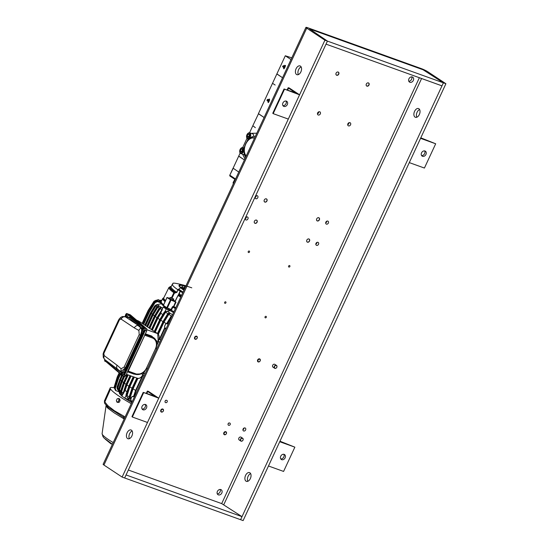 <?xml version="1.0" encoding="UTF-8"?>
<svg xmlns="http://www.w3.org/2000/svg" width="548" height="548" viewBox="0 0 548 548"><rect width="100%" height="100%" fill="white"/><g stroke="black" fill="none" stroke-linecap="round" stroke-linejoin="round"><path stroke-width="0.82" d="M128.348 470.02L221.687 503.598L242.011 516.661L126.061 474.945L124.649 477.979L327.437 41.107L443.387 82.823L423.063 69.76L309.634 28.955L327.437 41.107L309.634 28.955L423.063 69.76L443.387 82.823L441.983 85.858L326.033 44.141L327.437 41.107L324.916 40.203L306.722 28.167A5.048 0.589 -155.1 0 1 305.921 27.4A5.048 0.589 -155.1 0 1 307.901 27.804L421.33 68.616A5.048 0.589 -155.1 0 1 427.714 71.692L445.908 83.728L443.387 82.823L240.599 519.696L122.129 477.075L103.935 465.04A5.048 0.589 -155.1 0 1 103.134 464.272L305.921 27.4M415.014 117.108A4.644 2.815 109.8 0 1 414.432 111.655A4.644 2.815 109.8 0 1 418.528 108.552A4.644 2.815 109.8 0 1 418.898 108.737A4.644 2.815 109.8 0 1 419.487 114.196A4.644 2.815 109.8 0 1 415.384 117.299A4.644 2.815 109.8 0 1 415.014 117.108M246.025 481.171A4.644 2.815 109.8 0 1 245.442 475.712A4.644 2.815 109.8 0 1 249.539 472.609A4.644 2.815 109.8 0 1 249.909 472.794A4.644 2.815 109.8 0 1 250.498 478.253A4.644 2.815 109.8 0 1 246.395 481.356A4.644 2.815 109.8 0 1 246.025 481.171M445.908 83.728L243.12 520.6L240.599 519.696L242.011 516.661M419.604 109.532A4.644 2.815 -70.2 0 0 416.829 112.881A4.644 2.815 -70.2 0 0 416.836 117.224M250.614 473.588A4.644 2.815 -70.2 0 0 247.84 476.938A4.644 2.815 -70.2 0 0 247.847 481.281M244.066 428.029A1.685 1.322 -56.5 0 1 242.915 429.769M246.388 217.001A1.685 1.322 -56.5 0 1 245.237 218.748A1.685 1.322 123.5 0 0 246.203 217.755A1.685 1.322 123.5 0 0 246.388 217.001M256.245 195.766A1.685 1.322 -56.5 0 1 255.094 197.513A1.685 1.322 123.5 0 0 256.067 196.52A1.685 1.322 123.5 0 0 256.245 195.766M326.827 221.159A1.685 1.322 -56.5 0 1 325.67 222.899A1.685 1.322 123.5 0 0 326.642 221.913A1.685 1.322 123.5 0 0 326.827 221.159M316.963 242.394A1.685 1.322 -56.5 0 1 315.812 244.141A1.685 1.322 123.5 0 0 316.785 243.148A1.685 1.322 123.5 0 0 316.963 242.394M220.193 489.46A2.946 2.322 -56.5 0 1 219.81 492.364A2.946 2.322 -56.5 0 1 217.289 493.851M411.719 76.857A2.946 2.322 -56.5 0 1 411.329 79.761A2.946 2.322 -56.5 0 1 408.808 81.255M228.653 423.022A1.418 1.117 -56.5 0 1 228.078 423.899M165.64 400.348A1.418 1.117 -56.5 0 1 165.058 401.225M318.778 111.813A1.788 1.411 -56.5 0 1 317.443 113.826A1.788 1.411 123.5 0 0 318.58 112.724A1.788 1.411 123.5 0 0 318.778 111.813M349.021 122.69A1.788 1.411 -56.5 0 1 347.692 124.704A1.788 1.411 123.5 0 0 348.829 123.608A1.788 1.411 123.5 0 0 349.021 122.69M300.434 66.116A4.644 2.815 -70.2 0 0 300.057 65.931A4.644 2.815 -70.2 0 0 295.838 69.349A4.644 2.815 -70.2 0 0 296.913 74.679A4.644 2.815 -70.2 0 0 301.016 71.576A4.644 2.815 -70.2 0 0 300.434 66.116M131.438 430.173A4.644 2.815 -70.2 0 0 131.068 429.988A4.644 2.815 -70.2 0 0 126.848 433.406A4.644 2.815 -70.2 0 0 127.924 438.736A4.644 2.815 -70.2 0 0 132.027 435.633A4.644 2.815 -70.2 0 0 131.438 430.173M324.916 40.203L122.129 477.075M301.133 66.911A4.644 2.815 -70.2 0 0 298.359 70.26A4.644 2.815 -70.2 0 0 298.365 74.603M132.143 430.968A4.644 2.815 -70.2 0 0 129.369 434.317A4.644 2.815 -70.2 0 0 129.376 438.66M274.63 368.242L273 367.167A1.685 1.322 -56.5 0 1 272.664 365.31A1.685 1.322 -56.5 0 1 274.856 364.358L276.487 365.434A1.685 1.322 -56.5 0 1 276.665 367.571A1.685 1.322 -56.5 0 1 274.63 368.242A1.685 1.322 -56.5 0 1 274.295 366.386A1.685 1.322 -56.5 0 1 276.487 365.434M243.093 429.022A1.685 1.322 -56.5 0 1 245.285 428.07A1.685 1.322 -56.5 0 1 245.463 430.201A1.685 1.322 -56.5 0 1 243.428 430.879A1.685 1.322 -56.5 0 1 243.093 429.022M240.832 441.058L239.202 439.976A1.685 1.322 -56.5 0 1 238.866 438.119A1.685 1.322 -56.5 0 1 241.058 437.167L242.689 438.249A1.685 1.322 -56.5 0 1 242.867 440.38A1.685 1.322 -56.5 0 1 240.832 441.058A1.685 1.322 -56.5 0 1 240.497 439.201A1.685 1.322 -56.5 0 1 242.689 438.249M245.415 217.994A1.685 1.322 -56.5 0 1 247.607 217.042A1.685 1.322 -56.5 0 1 247.785 219.179A1.685 1.322 -56.5 0 1 245.751 219.851A1.685 1.322 -56.5 0 1 245.415 217.994M255.279 196.759A1.685 1.322 -56.5 0 1 257.464 195.807A1.685 1.322 -56.5 0 1 257.642 197.944A1.685 1.322 -56.5 0 1 255.608 198.616A1.685 1.322 -56.5 0 1 255.279 196.759M325.855 222.146A1.685 1.322 -56.5 0 1 328.04 221.2A1.685 1.322 -56.5 0 1 328.218 223.331A1.685 1.322 -56.5 0 1 326.183 224.009A1.685 1.322 -56.5 0 1 325.855 222.146M315.997 243.387A1.685 1.322 -56.5 0 1 318.183 242.435A1.685 1.322 -56.5 0 1 318.361 244.572A1.685 1.322 -56.5 0 1 316.326 245.244A1.685 1.322 -56.5 0 1 315.997 243.387M217.398 491.433A2.946 2.322 -56.5 0 1 221.234 489.768A2.946 2.322 -56.5 0 1 221.543 493.508A2.946 2.322 -56.5 0 1 217.981 494.686A2.946 2.322 -56.5 0 1 217.398 491.433M408.924 78.837A2.946 2.322 -56.5 0 1 412.754 77.172A2.946 2.322 -56.5 0 1 413.062 80.905A2.946 2.322 -56.5 0 1 409.507 82.084A2.946 2.322 -56.5 0 1 408.924 78.837M228.167 423.652A1.418 1.117 -56.5 0 1 230.16 424.645A1.418 1.117 -56.5 0 1 228.167 423.652M165.154 400.978A1.418 1.117 -56.5 0 1 167.147 401.979A1.418 1.117 -56.5 0 1 165.154 400.978M306.846 240.093A1.788 1.411 -56.5 0 1 309.168 239.086A1.788 1.411 -56.5 0 1 309.353 241.353A1.788 1.411 -56.5 0 1 307.195 242.065A1.788 1.411 -56.5 0 1 306.846 240.093M316.703 218.858A1.788 1.411 -56.5 0 1 319.025 217.844A1.788 1.411 -56.5 0 1 319.217 220.111A1.788 1.411 -56.5 0 1 317.052 220.83A1.788 1.411 -56.5 0 1 316.703 218.858M264.273 199.993A1.788 1.411 -56.5 0 1 266.595 198.986A1.788 1.411 -56.5 0 1 266.787 201.253A1.788 1.411 -56.5 0 1 264.622 201.965A1.788 1.411 -56.5 0 1 264.273 199.993M254.416 221.228A1.788 1.411 -56.5 0 1 256.738 220.221A1.788 1.411 -56.5 0 1 256.93 222.488A1.788 1.411 -56.5 0 1 254.765 223.207A1.788 1.411 -56.5 0 1 254.416 221.228M366.331 84.05A1.788 1.411 -56.5 0 1 368.66 83.036A1.788 1.411 -56.5 0 1 368.845 85.303A1.788 1.411 -56.5 0 1 366.687 86.022A1.788 1.411 -56.5 0 1 366.331 84.05M336.088 73.165A1.788 1.411 -56.5 0 1 338.411 72.158A1.788 1.411 -56.5 0 1 338.602 74.425A1.788 1.411 -56.5 0 1 336.438 75.138A1.788 1.411 -56.5 0 1 336.088 73.165M317.641 112.909A1.788 1.411 -56.5 0 1 319.964 111.902A1.788 1.411 -56.5 0 1 320.148 114.169A1.788 1.411 -56.5 0 1 317.991 114.881A1.788 1.411 -56.5 0 1 317.641 112.909M347.884 123.793A1.788 1.411 -56.5 0 1 350.213 122.779A1.788 1.411 -56.5 0 1 350.398 125.047A1.788 1.411 -56.5 0 1 348.24 125.766A1.788 1.411 -56.5 0 1 347.884 123.793M240.757 439.318A1.48 1.165 123.5 0 0 241.88 441.078A1.48 1.165 123.5 0 0 242.956 438.763A1.48 1.165 123.5 0 0 240.757 439.318M274.555 366.509A1.48 1.165 123.5 0 0 275.678 368.263A1.48 1.165 123.5 0 0 276.754 365.954A1.48 1.165 123.5 0 0 274.555 366.509M134.609 396.451L131.993 396.622A2.898 1.754 109.8 0 0 131.952 396.663L130.767 399.218A2.898 1.754 109.8 0 0 130.76 399.286L131.431 401.396A2.898 1.754 109.8 0 0 131.465 401.424L132.452 401.115M132.184 401.677L131.465 401.424M134.164 397.416L133.89 396.204L134.609 396.464M132.486 401.033A2.487 1.507 109.8 0 1 132.253 401.109A2.487 1.507 109.8 0 1 130.869 399.43A2.487 1.507 109.8 0 1 132.356 396.56A2.487 1.507 109.8 0 1 134.123 397.505M168.407 323.642L165.791 323.806A2.898 1.754 109.8 0 0 165.749 323.854L164.564 326.403A2.898 1.754 109.8 0 0 164.558 326.471L165.229 328.588A2.898 1.754 109.8 0 0 165.263 328.608L166.25 328.3M165.982 328.869L165.263 328.608M167.962 324.608L167.688 323.389L168.407 323.649M166.284 328.218A2.487 1.507 109.8 0 1 166.051 328.3A2.487 1.507 109.8 0 1 164.667 326.622A2.487 1.507 109.8 0 1 166.154 323.745A2.487 1.507 109.8 0 1 167.921 324.697M146.494 407.952A2.946 2.322 -56.5 0 1 142.665 409.609A2.946 2.322 -56.5 0 1 142.357 405.876A2.946 2.322 -56.5 0 1 145.912 404.698A2.946 2.322 -56.5 0 1 146.494 407.952M158.742 398.19L143.213 392.361L154.598 396.149L147.748 391.498L147.344 391.108L148.344 391.313L158.742 398.19L147.481 422.467L132.356 417.021L143.624 392.752M132.356 417.021L131.952 416.638L143.213 392.361M145.158 404.41A2.946 2.322 -56.5 0 1 145.179 407.075A2.946 2.322 -56.5 0 1 142.103 409.027M287.323 104.565A2.946 2.322 -56.5 0 1 283.487 106.23A2.946 2.322 -56.5 0 1 283.179 102.497A2.946 2.322 -56.5 0 1 286.741 101.318A2.946 2.322 -56.5 0 1 287.323 104.565M299.571 94.811L284.042 88.982L295.427 92.77L288.57 88.118L288.166 87.728L289.173 87.933L299.571 94.811L288.303 119.08L273.178 113.642L284.446 89.372M273.178 113.642L272.774 113.251L284.042 88.982M285.988 101.024A2.946 2.322 -56.5 0 1 286.001 103.695A2.946 2.322 -56.5 0 1 282.926 105.648M421.542 152.851A2.946 2.322 -56.5 0 1 425.378 151.193A2.946 2.322 -56.5 0 1 425.686 154.926A2.946 2.322 -56.5 0 1 422.124 156.105A2.946 2.322 -56.5 0 1 421.542 152.851M435.687 143.782L420.563 138.336L409.294 162.612L424.419 168.051L435.687 143.782L420.796 137.836M424.618 150.899A2.946 2.322 -56.5 0 1 424.364 154.057A2.946 2.322 -56.5 0 1 421.563 155.522M280.72 456.237A2.946 2.322 -56.5 0 1 284.549 454.573A2.946 2.322 -56.5 0 1 284.857 458.306A2.946 2.322 -56.5 0 1 281.302 459.484A2.946 2.322 -56.5 0 1 280.72 456.237M294.858 447.161L279.733 441.722L268.472 465.992L283.59 471.431L294.858 447.161L279.973 441.215M283.796 454.285A2.946 2.322 -56.5 0 1 283.542 457.436A2.946 2.322 -56.5 0 1 280.74 458.902M254.231 221.858A1.699 1.336 123.5 0 0 255.245 223.262A1.699 1.336 123.5 0 0 256.957 222.125A1.699 1.336 123.5 0 0 256.827 220.426A1.699 1.336 123.5 0 0 255.293 220.255M264.088 200.623A1.699 1.336 123.5 0 0 264.972 202.006A1.699 1.336 123.5 0 0 266.657 201.171A1.699 1.336 123.5 0 0 266.766 199.294A1.699 1.336 123.5 0 0 265.15 199.02M306.661 240.716A1.699 1.336 123.5 0 0 307.401 242.058A1.699 1.336 123.5 0 0 309.004 241.558A1.699 1.336 123.5 0 0 309.415 239.517A1.699 1.336 123.5 0 0 307.723 239.12M316.518 219.481A1.699 1.336 123.5 0 0 318.559 220.577A1.699 1.336 123.5 0 0 319.34 218.44A1.699 1.336 123.5 0 0 317.58 217.885M335.965 74.501A1.699 1.336 123.5 0 0 337.232 75.145A1.699 1.336 123.5 0 0 338.582 74.028A1.699 1.336 123.5 0 0 337.643 71.973M366.215 85.385A1.699 1.336 123.5 0 0 368.674 85.187A1.699 1.336 123.5 0 0 367.886 82.851M194.451 338.075A1.685 1.322 -56.5 0 1 195.287 336.472A1.685 1.322 -56.5 0 1 196.821 336.328A1.685 1.322 -56.5 0 1 196.999 338.459A1.685 1.322 -56.5 0 1 194.965 339.137A1.685 1.322 -56.5 0 1 194.451 338.075M194.876 338.116A1.377 1.082 -56.5 0 1 196.643 336.602A1.377 1.082 -56.5 0 1 196.643 338.787A1.377 1.082 -56.5 0 1 194.876 338.116M160.68 410.589A1.685 1.322 -56.5 0 1 163.023 409.137A1.685 1.322 -56.5 0 1 163.201 411.274A1.685 1.322 -56.5 0 1 161.167 411.945A1.685 1.322 -56.5 0 1 160.68 410.589M161.098 410.685A1.377 1.082 -56.5 0 1 163.023 409.507A1.377 1.082 -56.5 0 1 162.646 411.747A1.377 1.082 -56.5 0 1 161.098 410.685M223.783 432.92A1.685 1.322 -56.5 0 1 226.043 431.81A1.685 1.322 -56.5 0 1 226.221 433.941A1.685 1.322 -56.5 0 1 224.187 434.619A1.685 1.322 -56.5 0 1 223.783 432.92M224.187 433.078A1.377 1.082 -56.5 0 1 226.214 432.338A1.377 1.082 -56.5 0 1 225.413 434.537A1.377 1.082 -56.5 0 1 224.187 433.078M257.752 359.748A1.685 1.322 -56.5 0 1 259.841 358.995A1.685 1.322 -56.5 0 1 260.019 361.132A1.685 1.322 -56.5 0 1 257.985 361.803A1.685 1.322 -56.5 0 1 257.752 359.748M258.122 359.974A1.377 1.082 -56.5 0 1 260.156 359.748A1.377 1.082 -56.5 0 1 258.93 361.79A1.377 1.082 -56.5 0 1 258.122 359.974M184.505 287.83L184.334 285.624L184.717 285.864L184.334 285.624M183.066 292.063L178.696 289.248L178.121 289.899L180.121 291.221L181.052 290.81A0.795 0.596 122.6 0 0 180.258 291.331A41.915 4.87 24.9 0 0 182.703 292.851M174.942 293.118L175.223 292.344L176.634 292.283L177.867 289.748A0.795 0.651 -55.5 0 1 178.696 289.248L184.155 285.275C168.346 281.179 174.449 284.193 172.373 284.152A41.915 4.87 24.9 0 0 177.867 289.748L176.888 292.433L174.449 293.022L172.051 298.023M178.326 295.05L174.956 301.475M178.189 295.262L180.121 291.221L179.066 294.886L178.189 295.262M174.99 301.462L178.025 295.386L179.066 294.886A42.573 4.946 -155.1 0 0 181.162 296.173M173.305 300.057A4.24 0.493 -155.1 0 1 175.086 301.208M171.154 286.611A42.573 4.946 -155.1 0 0 175.223 292.344L174.648 292.207L174.449 293.022L173.867 292.701L171.435 297.749M174.648 292.207L174.641 292.214A43.045 5.001 -155.1 0 1 171.223 286.467L168.955 287.433A43.635 5.069 24.9 0 0 173.867 292.701A0.795 0.671 -54.6 0 1 174.648 292.207M169.777 298.283L166.969 297.489L170.455 299.818L176.038 302.188A43.813 5.09 -155.1 0 1 175.12 301.619L178.025 295.386L178.86 295.002M172.757 300.208L169.962 298.92M175.812 307.695A43.943 5.103 -155.1 0 1 173.887 306.531L176.038 302.188M175.518 301.934L173.469 306.887A0.527 0.37 121.5 0 0 173.887 306.531L173.367 306.264L172.373 306.873L171.072 309.497L166.791 307.702L163.42 305.38M173.01 298.886L173.785 299.016L173.202 300.283L169.592 298.674L170.181 297.406L173.01 298.886L172.421 300.153M171.072 309.497L171.593 309.75L172.887 307.14A44.587 5.179 24.9 0 0 175.374 308.64M172.373 306.873L173.469 306.887A44.265 5.144 -155.1 0 0 175.593 308.168M163.564 304.804A44.683 5.192 -155.1 0 1 161.27 301.51L162.797 298.427A44.587 5.179 24.9 0 0 165.023 301.667M173.922 311.764A44.683 5.192 -155.1 0 1 168.668 308.517M170.62 299.352L171.209 298.085M173.785 299.016L170.181 297.406M168.421 308.414L168.01 309.298L166.085 308.408L166.503 307.51M166.284 307.983A44.415 5.158 -155.1 0 1 166.119 307.866L163.16 307.003L166.167 308.99L170.455 310.737A44.415 5.158 -155.1 0 1 168.058 309.195M173.531 312.6A44.415 5.158 -155.1 0 1 170.455 310.737L167.161 311.161L165.633 312.202L168.263 313.956M160.612 303.873L161.05 302.928A44.415 5.158 -155.1 0 1 161.043 302.715L156.934 301.263L154.639 302.373L149.097 311.565L143.275 324.108M166.119 307.866A44.415 5.158 -155.1 0 1 161.4 303.708L156.132 304.852L154.611 306.037L150.467 312.922L144.802 325.115M163.16 307.003L160.687 313.175L162.811 314.579M154.303 331.396L159.728 319.696L164.407 311.942L164.701 312.148L166.167 308.99M164.701 312.148L166.291 311.476M159.769 300.434L160.968 300.222M161.304 301.427L158.557 299.756M161.009 302.702L161.263 302.147L156.29 300.167L160.256 301.571L160.797 301.407L158.749 299.797M114.676 388.909L114.594 387.463L117.628 377.284L119.533 373.174M142.542 323.615L148.563 310.634L154.488 301.516L156.824 300.523M120.224 373.763L118.163 378.216L114.806 388.183L115.573 390.368M143.672 324.368L149.494 311.833L155.084 302.667L157.461 301.612L161.05 302.928M162.626 308.168L160.29 307.469L161.194 307.236L159.358 306.051L158.043 306.051L158.989 305.818L157.427 304.825L156.132 304.852M172.531 314.758L170.264 313.237L169.325 313.449L168.894 313.045L169.668 312.84L167.161 311.161M160.852 339.931L159.715 339.568L165.017 328.142M167.318 323.409L171.825 316.278M160.941 313.264L157.872 318.292L152.378 330.122M151.844 329.773L157.276 318.073L161.996 310.353M161.948 309.62L156.879 317.813L157.276 318.073M159.728 319.696L160.126 319.957L164.736 312.415L166.154 311.298M161.619 307.517L160.174 308.606L162.304 310.004M131.767 402.581A44.415 5.158 -155.1 0 1 126.369 399.225A44.415 5.158 -155.1 0 1 123.588 397.293M121.875 395.957A44.415 5.158 -155.1 0 1 119.334 392.484L119.512 392.087M121.526 375.264L117.019 387.032L117.162 388.799L120.128 392.943A44.415 5.158 24.9 0 0 122.279 395.081M128.855 386.217A66.287 7.706 -155.1 0 1 126.937 384.936L125.122 390.423L121.8 396.108L124.807 398.095L129.095 399.841A44.415 5.158 24.9 0 0 131.335 401.211M158.927 299.886L158.139 299.605L156.386 300.496M119.163 372.859L117.231 377.024L114.135 387.155L114.929 389.272M156.29 300.167L154.029 301.215L148.172 310.374L142.144 323.354M117.628 377.284L117.231 377.024M148.563 310.634L148.172 310.374M118.163 378.216L118.553 378.476L115.251 388.477L116.101 390.717L119.396 391.923M115.299 390.231L116.101 390.717M120.594 374.085L118.553 378.476M149.097 311.565L149.494 311.833M150.467 312.922L150.858 313.182L155.159 306.14L154.611 306.037M155.159 306.14L156.721 304.976M150.858 313.182L145.199 325.375M157.427 304.825L155.954 305.9L151.364 313.367L145.652 325.676M155.954 305.9L157.564 306.921M158.043 306.051L156.577 307.202L152.234 314.415L146.693 326.361M156.577 307.202L157.098 307.36L158.605 306.222M159.358 306.051L157.906 307.14L153.166 314.874L147.563 326.944M147.083 326.622L152.632 314.682L157.098 307.36M157.906 307.14L159.776 308.353M160.29 307.469L158.865 308.606L154.378 316.052L148.912 327.827M158.865 308.606L159.352 308.812L160.817 307.702M160.174 308.606L155.344 316.518L149.816 328.43M149.303 328.094L154.776 316.312L159.352 308.812M168.894 313.045L167.469 314.182L162.934 321.71L157.468 333.492M167.469 314.182L167.859 314.552L169.325 313.449M170.264 313.237L168.811 314.326L163.975 322.21L158.386 334.253M138.987 321.286A0.795 0.623 -56.5 0 0 138.897 321.203L138.788 321.155A0.795 0.623 -56.5 0 1 138.897 321.203L157.721 333.657A0.795 0.623 123.5 0 1 157.851 333.78L163.331 321.971L167.859 314.552M168.811 314.326L171.702 316.264M172.387 315.34L170.921 316.497L166.695 323.519M164.784 327.54L159.468 338.979L159.715 339.568M170.921 316.497L171.277 316.922M159.804 319.573A66.287 7.706 -155.1 0 1 157.872 318.292M151.447 329.512L156.879 317.813M154.694 331.656L160.126 319.957M165.633 312.202L160.749 320.183L155.255 332.026M156.968 317.669A66.287 7.706 -155.1 0 1 155.344 316.518M162.996 321.601A66.287 7.706 -155.1 0 1 160.749 320.183M131.246 403.705A66.287 7.706 -155.1 0 1 110.538 389.073A36.593 4.254 -155.1 0 1 110.189 387.95A36.593 4.254 -155.1 0 1 114.032 387.751M117.162 388.799L122.67 394.238M144.22 375.757L142.583 375.366M157.16 344.158L156.81 344.815M127.739 371.88L134.061 374.154L141.336 373.9L144.371 371.708M162.934 321.71L163.331 321.971M163.975 322.21A66.287 7.706 24.9 0 0 166.311 323.615M151.364 313.367A66.287 7.706 24.9 0 0 152.351 314.216M152.234 314.415L152.632 314.682M153.166 314.874A66.287 7.706 24.9 0 0 154.481 315.881M154.378 316.052L154.776 316.312M134.13 396.279L135.952 390.758L143.131 375.305M129.095 399.841L127.184 397.293L129.76 398.814L129.369 398.19L129.883 398.417L130.767 399.376M125.115 416.905L114.327 410.699L107.867 405.691L104.428 401.485A36.339 4.226 -155.1 0 1 104.415 400.978L110.189 387.95M120.115 400.376L119.615 398.882L118.498 398.478L118.964 399.958L120.115 400.376L119.306 402.177L117.998 402.485L116.834 402.061L116.361 400.581L117.19 398.786L118.498 398.478M124.807 398.095L126.273 394.937L127.184 397.293M126.732 396.69L126.472 394.841L129.191 386.607L128.794 386.347L126.019 394.581L126.273 394.937M124.869 390.334L126.978 391.731M117.567 389.327L117.388 387.518L119.923 379.833L121.964 375.442M122.423 375.709L120.423 380.017L117.765 388.183L117.95 389.868M117.388 387.518L117.019 387.032M123.615 393.354L121.553 391.806L121.711 393.485M121.293 392.848L121.135 391.142L123.834 382.956L127.65 374.75M128.218 374.955L124.403 383.168L121.553 391.806M121.135 391.142L120.724 390.765L120.848 392.443M127.204 374.592L123.444 382.696L120.724 390.765M120.642 391.053L119.457 389.977L119.622 391.662M119.217 391.067L119.053 389.32L121.69 381.326L123.985 376.38M124.519 376.599L122.231 381.524L119.457 389.977M119.053 389.32L118.663 388.888L118.8 390.601M123.553 376.209L121.3 381.065L118.663 388.888M118.594 389.121L117.765 388.183M119.526 379.572L119.923 379.833M129.883 398.417L129.718 396.718L132.39 388.621L137.233 378.195M137.891 378.401L133.041 388.854L130.212 397.471L130.376 399.156M132.39 388.621L132 388.354L136.788 378.038M132 388.354L129.253 396.512L129.369 398.19M132.047 388.244A66.287 7.706 -155.1 0 1 129.814 386.833L134.308 377.147M129.191 386.607L133.685 376.921M129.814 386.833L126.828 396.478M128.794 386.347L133.239 376.764M126.937 384.936L131.088 375.99M123.56 393.149L126.335 384.717L130.493 375.77M126.335 384.717L125.944 384.456L130.047 375.613M125.944 384.456L123.053 393.416M126.013 384.306A66.287 7.706 -155.1 0 1 124.403 383.168M123.834 382.956L123.444 382.696M123.526 382.518A66.287 7.706 -155.1 0 1 122.231 381.524M121.69 381.326L121.3 381.065M121.396 380.853A66.287 7.706 -155.1 0 1 120.423 380.017M135.603 390.402A66.287 7.706 -155.1 0 1 133.041 388.854M142.117 376.36L135.555 390.498L133.637 396.204M135.952 390.758L135.555 390.498M156.338 341.185A0.795 0.404 164.2 0 1 156.639 340.931L151.728 336.088L145.405 333.814M143.11 374.414L141.309 373.777M129.718 396.718L129.253 396.512M129.643 397.156L126.937 395.553M131.178 398.006L130.212 397.471M104.415 400.978L104.428 401.485M104.373 402.622L104.874 403.595A1.589 1.541 -33.8 0 1 104.874 403.595L107.97 407.178L124.581 418.062M118.964 399.958L118.135 401.753L119.306 402.177M118.135 401.753L116.834 402.061M126.999 391.669A65.472 7.61 -155.1 0 1 125.122 390.423M153.474 337.554L151.906 336.732A0.795 0.479 109.8 0 1 151.728 336.088M107.867 405.691L108.182 408.452A51.019 5.925 -155.1 0 1 106.1 405.335L106.113 405.034M123.738 416.192A1.589 1 -62.4 0 0 123.697 417.576L123.67 418.693L114.251 412.884L108.182 408.452M156.392 341.562A10.076 7.932 123.5 0 0 153.639 337.657A10.076 7.932 123.5 0 0 152.289 336.986A0.795 0.479 109.8 0 1 152.371 337.972L145.021 335.328L145.152 334.362M144.754 335.253L127.965 371.722L134.993 374.25A0.795 0.479 109.8 0 0 135.055 374.284L127.629 371.743M144.713 334.533L144.72 335.294L146.686 330.971M145.138 334.39A0.795 0.726 130.5 0 0 145.261 334.458L152.289 336.986L145.179 334.307M127.732 371.791L128.088 371.126L127.732 371.791M123.252 376.051L123.293 376.086A1.856 0.706 -67.9 0 0 123.369 376.134A1.856 0.706 -67.9 0 0 124.629 374.894L145.254 330.458A1.856 0.706 -67.9 0 0 145.467 328.307L129.136 314.36A1.856 0.706 -67.9 0 0 129.061 314.312A1.856 0.706 -67.9 0 0 128.931 314.292M122.567 375.757L123.293 376.051A1.856 0.706 -67.9 0 0 123.369 376.099A1.856 0.706 -67.9 0 0 124.636 374.859L145.234 330.478A1.856 0.706 -67.9 0 0 145.446 328.321L129.136 314.388A1.856 0.706 -67.9 0 0 129.061 314.346A1.856 0.706 -67.9 0 0 128.972 314.326M129.136 314.388L127.937 313.977M129.061 314.346L127.711 313.949L128.807 314.415L144.556 327.957L146.604 328.766A1.856 0.706 112.1 0 1 146.391 330.924L145.254 330.458M144.062 329.992L144.556 327.957A0.527 0.486 -49.5 0 0 144.282 327.937L144.083 329.965A1.747 0.671 112.1 0 1 144.062 329.992L143.473 330.882L144.09 331.204L144.371 330.129L145.234 330.478M121.978 374.914L121.615 375.024L121.896 372.174A1.747 0.671 -67.9 0 0 121.033 373.887A1.747 0.671 -67.9 0 0 121.197 375.127L122.396 375.688L124.417 373.578L123.807 373.257L123.471 374.366L122.19 375.517L123.369 376.099M144.412 327.745L143.734 328.033L144.282 327.937M127.965 314.004L128.136 314.71A0.527 0.486 -49.5 0 1 128.807 314.415M105.894 361.605A0.527 0.486 130.5 0 0 106.086 361.755L106.654 362.146A0.527 0.486 -49.5 0 1 106.531 362.07L106.531 362.07A0.527 0.486 -49.5 0 1 106.422 361.481L105.88 361.584L106.422 361.481L121.019 373.948M106.778 361.091A1.747 0.671 112.1 0 1 106.422 361.481M105.271 359.968L104.641 360.529A1.747 0.671 -67.9 0 0 104.88 361.194A1.747 0.671 -67.9 0 0 105.874 360.413M104.901 360.296L104.675 360.2A1.747 0.671 -67.9 0 1 104.812 359.625M142.048 328.423L138.877 325.012L129.691 317.093A0.795 0.726 -49.5 0 1 128.739 317.552L122.882 316.47L121.224 317.066L119.533 318.525A3.713 1.685 39.5 0 0 119.464 319.779L121.17 319.142A3.713 3.11 -56.4 0 1 125.376 316.806L124.643 316.511M110.1 363.571L120.882 372.38A0.795 0.733 126.8 0 0 120.875 371.708L125.403 367.763L125.718 367.961L140.781 335.513L142.172 330.841M141.843 329.793L141.61 329.704A1.747 0.671 -67.9 0 1 142.268 328.06A1.747 0.671 -67.9 0 1 143.138 327.457A1.747 0.671 -67.9 0 1 143.384 328.122L143.727 328.266A1.747 0.671 112.1 0 1 143.692 328.588L141.576 330.026A1.747 0.671 -67.9 0 0 141.822 330.697L142.891 331.129A1.747 0.671 -67.9 0 0 143.473 330.882L123.807 373.257A1.747 0.671 -67.9 0 0 123.581 372.325L122.519 371.887A1.747 0.671 -67.9 0 0 122.101 371.989L121.82 374.846A1.747 0.671 -67.9 0 0 122.677 373.133A1.747 0.671 -67.9 0 0 122.519 371.887M127.054 317.045A1.747 0.671 -67.9 0 0 128.136 314.71L143.035 327.437M125.745 316.758A1.747 0.671 -67.9 0 0 125.924 316.662L126.204 313.805A1.747 0.671 -67.9 0 0 125.622 314.723A1.747 0.671 -67.9 0 0 125.396 316.682M126.129 316.477A1.747 0.671 -67.9 0 0 126.992 314.764A1.747 0.671 -67.9 0 0 126.828 313.524A1.747 0.671 -67.9 0 0 126.41 313.627L126.472 316.621A1.747 0.671 -67.9 0 1 126.266 316.799L125.924 316.662M141.822 330.697A1.747 0.671 -67.9 0 0 142.699 330.088A1.747 0.671 -67.9 0 0 143.35 328.451M121.197 375.127A1.747 0.671 -67.9 0 0 121.615 375.024M105.086 359.83L104.675 360.2M141.624 327.69A0.795 0.726 -45.9 0 1 141.096 328.142L136.657 324.32A0.795 0.726 130.5 0 0 137.61 323.854M140.781 335.513L140.466 335.314L141.727 330.629M141.672 329.403L141.096 328.142A3.713 3.137 -66.3 0 0 138.884 330.444L139.226 334.575A3.713 0.432 24.9 0 0 139.384 334.684L140.466 335.314L125.403 367.763A3.713 0.432 -155.1 0 1 124.328 367.126A3.713 0.432 -155.1 0 1 124.17 367.023L121.101 368.749L120.875 371.708L104.942 359.721A3.713 3.103 -53.2 0 1 104.23 355.638L117.046 365.215A3.713 3.103 126.8 0 0 117.717 369.263L117.916 370.174M116.601 369.126L116.306 368.16M143.384 328.122L141.61 329.704M138.877 325.012L138.034 325.498A3.713 3.11 123.6 0 0 134.356 327.923L138.884 330.444M121.101 368.749L117.046 365.215M104.154 352.453A3.713 0.432 -155.1 0 1 103.723 352.001L103.106 353.871A3.713 0.897 -168.5 0 1 103.805 353.508L119.464 319.779M103.723 352.001L118.471 320.224A3.713 0.432 24.9 0 0 118.902 320.683M224.666 302.345A0.829 0.651 -56.5 0 1 225.899 302.03A0.829 0.651 -56.5 0 1 225.303 303.325A0.829 0.651 -56.5 0 1 224.666 302.345M248.319 251.422A0.829 0.651 -56.5 0 1 249.532 251.361A0.829 0.651 -56.5 0 1 248.737 252.56A0.829 0.651 -56.5 0 1 248.319 251.422M288.81 265.807A0.829 0.651 -56.5 0 1 289.954 266.04A0.829 0.651 -56.5 0 1 288.974 267.075A0.829 0.651 -56.5 0 1 288.81 265.807M265.383 316.463A0.829 0.651 -56.5 0 1 266.376 317.004A0.829 0.651 -56.5 0 1 265.253 317.806A0.829 0.651 -56.5 0 1 265.383 316.463M284.316 68.493L284.2 68.014L283.891 68.671M283.946 68.692L284.35 68.068L283.864 68.24M282.734 66.424L283.371 66.986L283.494 65.794L282.734 66.424M283.782 66.418L283.645 65.849L282.974 65.972M284.741 66.897L284.008 66.835L284.2 67.459L284.741 66.897L283.919 66.781L284.618 66.561L284.83 67.383L284.138 67.589L283.919 66.781L284.618 66.561M284.2 67.459L284.844 67.356M233.517 183.381L233.092 182.573L234.914 179.34L233.106 183.231M283.645 65.849L283.124 66.027L283.645 65.849M284.35 67.507L284.892 67.377L284.35 67.507M284.707 66.753L284.159 66.89L284.707 66.753M285.179 65.938L284.892 65.424L284.542 66.253L284.481 65.568L284.953 65.281L285.172 66.329L285.59 65.678L285.111 66.712L284.892 65.424L284.563 65.637M284.693 66.308L285.104 65.335M283.974 68.863L283.748 68.322M283.939 68.205L284.405 67.925M283.083 65.897L283.706 65.712M283.419 67.144L282.734 66.561M284.981 67.438L284.289 67.644L284.07 66.835L284.768 66.616M284.583 65.609L284.953 65.281M284.302 68.521L283.823 68.808L283.467 67.76L283.727 68.315L284.254 67.87L283.912 68.843M283.891 68.192L284.254 67.87M291.789 57.848L285.296 55.773L276.891 73.891L282.556 77.741L276.843 73.98L272.52 83.296L275.151 85.036L272.685 83.406M285.296 55.773L290.995 59.547M283.049 65.883L283.556 65.657L283.398 67.178L282.535 66.609L283.556 65.657M284.289 67.644L284.83 67.383M268.91 99.366L268.924 99.818L269.39 99.195L269.102 99.887M268.924 99.818L269.356 99.613M268.678 102.168L268.561 101.688L268.26 102.353M268.28 102.366L268.712 101.743L268.232 101.921M267.102 100.099L267.739 100.661L267.856 99.469L267.102 100.099M268.15 100.092L268.013 99.524L267.342 99.654M269.109 100.579L268.376 100.517L268.568 101.133L269.109 100.579L268.376 100.517M268.568 101.133L269.205 101.038M268.732 102.188L268.308 102.373M268.013 99.524L267.493 99.709L268.013 99.524M268.719 101.188L269.26 101.058L268.719 101.188M269.068 100.428L268.527 100.572L269.068 100.428M269.013 100.01L269.458 99.058M268.342 102.538L268.157 101.832L268.623 101.551L268.191 102.483L267.835 101.435L268.191 102.031M268.308 101.887L268.773 101.606M267.451 99.572L268.075 99.387M267.78 100.825L267.095 100.236M269.349 101.12L268.657 101.325L268.438 100.517L269.137 100.291M268.924 99.339L269.308 99.003L269.657 100.072L269.404 99.496L268.863 99.955L269.308 99.003M268.952 99.989L269.335 99.661M268.671 102.202L268.28 102.517M268.26 101.866L268.623 101.551M267.417 99.558L267.924 99.332L267.767 100.859L266.903 100.284L267.924 99.332M268.383 100.496L268.986 100.243L269.198 101.065L268.506 101.27L268.287 100.462L268.986 100.243M268.657 101.325L269.198 101.065M272.438 83.474L258.437 113.635L264.102 117.484M258.519 113.689L252.813 125.745L255.361 127.67L252.977 125.855M252.731 125.93L249.566 132.753M246.997 138.281L242.696 147.542M240.127 153.077L238.736 156.084L244.401 159.934L238.688 156.18L233.112 168.202L238.77 172.065L233.208 168.263M258.396 113.724L264.102 117.498M233.112 168.442L229.818 175.148A0.808 0.801 -109.5 0 0 230.009 176.086M232.989 168.318L229.818 175.148L232.989 168.325M246.299 155.844A9.775 5.925 109.8 0 1 245.662 144.295A9.775 5.925 109.8 0 1 254.114 138.165A9.775 5.925 109.8 0 1 254.443 138.302M246.175 156.118A10.076 6.103 109.8 0 1 244.696 146.446A10.076 6.103 109.8 0 1 245.511 144.172A10.076 6.103 109.8 0 1 254.567 138.028M255.286 136.479A11.789 7.145 -70.2 0 0 245.6 143.987L245.511 144.172M244.696 146.446L244.641 146.645A11.789 7.145 -70.2 0 0 245.662 157.208M256.807 133.212L252.32 133.274A3.678 2.226 -70.2 0 0 251.566 133.459M248.121 138.925L246.888 141.576M244.812 146.042L243.922 147.974M242.559 154.194A3.678 2.226 -70.2 0 0 242.586 154.241L244.922 158.81M241.024 148.227A3.158 1.911 109.8 0 1 241.113 148.145A3.158 1.911 109.8 0 1 242.12 147.556A3.158 1.911 109.8 0 1 242.86 147.59A3.158 1.911 109.8 0 1 243.593 151.207A3.158 1.911 109.8 0 1 240.723 153.529A3.158 1.911 109.8 0 1 239.729 151.988A3.158 1.911 109.8 0 1 239.716 151.871M240.723 153.529L243.634 154.577A3.158 1.911 -70.2 0 0 244.401 154.605M241.853 147.775A2.843 1.719 -70.2 0 0 240.942 148.296A2.843 1.719 -70.2 0 0 239.695 151.762A2.843 1.719 -70.2 0 0 241.668 153.015A2.843 1.719 -70.2 0 0 243.435 149.741A2.843 1.719 -70.2 0 0 241.853 147.775M241.093 149.029L240.284 150.775L240.743 152.228L242.017 151.926L242.826 150.173L242.367 148.72L241.093 149.029L242.641 149.583L241.832 151.337L240.284 150.775M241.832 151.337L242.017 151.919M247.895 133.431A3.158 1.911 109.8 0 1 247.977 133.349A3.158 1.911 109.8 0 1 248.991 132.767A3.158 1.911 109.8 0 1 249.724 132.794A3.158 1.911 109.8 0 1 250.457 136.411A3.158 1.911 109.8 0 1 247.586 138.74A3.158 1.911 109.8 0 1 246.593 137.199A3.158 1.911 109.8 0 1 246.579 137.082M253.628 136.404A3.158 1.911 -70.2 0 0 252.642 133.842L249.724 132.794M248.717 132.979A2.843 1.719 -70.2 0 0 247.812 133.507A2.843 1.719 -70.2 0 0 246.566 136.973A2.843 1.719 -70.2 0 0 248.532 138.219A2.843 1.719 -70.2 0 0 250.306 134.945A2.843 1.719 -70.2 0 0 248.717 132.979M247.963 134.233L247.148 135.986L247.607 137.432L248.881 137.13L249.696 135.377L249.237 133.931L247.963 134.233L249.504 134.787M249.511 134.794L248.696 136.541L247.148 135.986M248.696 136.541L248.881 137.13M421.597 78.522L223.81 504.626M306.722 28.167L103.935 465.04M419.371 77.72L221.687 503.598M146.816 393.505L147.748 391.498M287.638 90.125L288.57 88.118M184.361 285.946A237.914 144.172 109.8 0 1 185.669 286.453M180.436 287.501A237.914 187.224 -56.5 0 1 184.786 288.358M182.066 288.878A238.147 187.409 -56.5 0 1 184.354 289.289M191.779 287.823A35.401 4.117 24.9 0 0 183.025 289.645M179.984 287.029L179.539 286.378A34.716 4.035 -155.1 0 1 184.361 285.926M184.155 285.275L185.95 285.857L184.155 285.275M176.888 292.433L176.634 292.283A41.984 4.877 -155.1 0 1 171.127 286.666L172.373 284.152M181.511 295.413A41.984 4.877 -155.1 0 1 179.011 293.858L178.874 293.749M165.51 300.626A43.943 5.103 -155.1 0 1 163.784 297.845L168.955 287.433M181.08 296.352A43.045 5.001 -155.1 0 1 178.881 295.009A0.795 0.575 122 0 0 178.162 295.543A43.635 5.069 24.9 0 0 180.724 297.105M167.051 297.571L163.393 305.448M167.352 307.983L171.01 300.099M166.791 307.702L170.455 299.818M165.27 301.147A44.265 5.144 -155.1 0 1 163.845 297.722M156.934 301.263L157.461 301.612M161.441 310.237L161.9 310.497M164.311 312.093L164.736 312.415M154.488 301.516L154.029 301.215M114.135 387.155L114.594 387.463M114.806 388.183L115.251 388.477M155.084 302.667L154.639 302.373M159.852 342.075L158.502 341.644M143.782 373.366L145.076 373.907M147.035 329.8L157.612 333.609A6.364 3.857 109.8 0 1 158.228 341.507L157.721 333.657A0.795 0.623 123.5 0 0 157.612 333.609L138.788 321.155L136.753 320.327M156.975 344.213L158.228 341.507L156.639 340.931L156.975 344.213M144.891 371.037L143.24 374.537L141.206 377.319L139.014 378.421L137.5 378.291A6.364 3.857 109.8 0 0 142.925 374.469L144.179 371.777M110.538 389.073L104.757 402.109A1.589 1.541 -33.8 0 0 104.874 403.595M126.472 394.841L126.019 394.581M123.608 392.985L123.177 392.663M152.371 337.972A9.282 7.302 -56.5 0 1 155.433 348.829L146.563 367.941A9.282 7.302 -56.5 0 1 135.733 373.805A0.795 0.479 109.8 0 1 135.055 374.284C139.993 375.401 143.932 373.311 146.878 368.009L146.748 367.886M124.156 418.973A51.019 5.925 -155.1 0 1 123.67 418.693M145.008 334.575L146.665 331.013M127.773 371.058L144.72 335.294L127.711 371.839M146.563 367.941L155.433 348.829M128.122 371.085L135.733 373.805M106.1 405.335L102.092 433.667A42.765 4.966 24.9 0 0 113.196 442.585M146.837 329.43A0.527 0.486 130.5 0 0 146.604 328.766L130.273 314.819A0.527 0.486 -49.5 0 1 130.486 315.004M124.629 374.894L125.766 375.353A1.856 0.706 112.1 0 1 124.506 376.592L126.088 375.442L127.437 371.743M123.369 376.134L124.506 376.592A1.856 0.706 112.1 0 1 124.423 376.545L123.458 376.147M130.109 314.758A1.856 0.706 112.1 0 1 130.198 314.771A1.856 0.706 112.1 0 1 130.273 314.819L129.136 314.36M112.367 444.38A38.689 4.494 -155.1 0 1 110.867 443.407A38.689 4.494 -155.1 0 1 106.696 440.352M124.417 373.578L144.09 331.204M124.636 374.859L123.471 374.366M111.086 443.901L105.161 439.092M105.812 361.509L120.957 374.394M120.882 372.38L121.588 372.578M122.827 372.017L125.718 367.961M129.691 317.093L127.739 317.203M128.739 317.552L136.657 324.32L125.376 316.806L128.739 317.552M134.356 327.923L121.17 319.142M139.226 334.575L124.17 367.023M120.978 318.258A3.713 1.685 39.5 0 0 119.533 318.525L118.471 320.224M104.23 355.638L103.805 353.508M235.558 178.984L229.941 175.271A0.808 0.637 123.5 0 0 230.187 176.209L235.284 179.58M146.316 393.327L147.344 391.108M287.138 89.941L288.166 87.728M185.827 286.118L184.539 285.618M184.984 287.933L180.004 286.953M184.553 288.865L181.463 288.303M184.039 289.967L183.587 289.885M183.923 290.214L180.059 287.111M166.969 297.489L163.304 305.373M162.797 298.427L163.859 297.694M161.571 300.42L160.804 300.14M158.543 341.568L156.728 345.617M126.581 374.366L137.5 378.291M136.63 320.224L138.363 320.929M153.303 337.438L153.639 337.657C156.981 340.356 157.68 344.103 155.748 348.898M128.095 371.147L146.713 331.006L146.727 328.841L130.397 314.894L129.061 314.312M102.092 433.667L103.01 436.694L104.113 438.078L112.422 444.257M122.108 375.414L122.478 375.736M104.88 361.194L105.949 361.632M126.828 313.524L127.896 313.956M143.138 327.457L144.206 327.889M104.942 359.721L103.271 357.392L103.106 353.871M229.818 175.148A0.808 0.808 0 0 0 230.105 176.168L235.277 179.586M242.86 147.59L244.298 148.104M247.586 138.74L248.771 139.165"/></g></svg>
